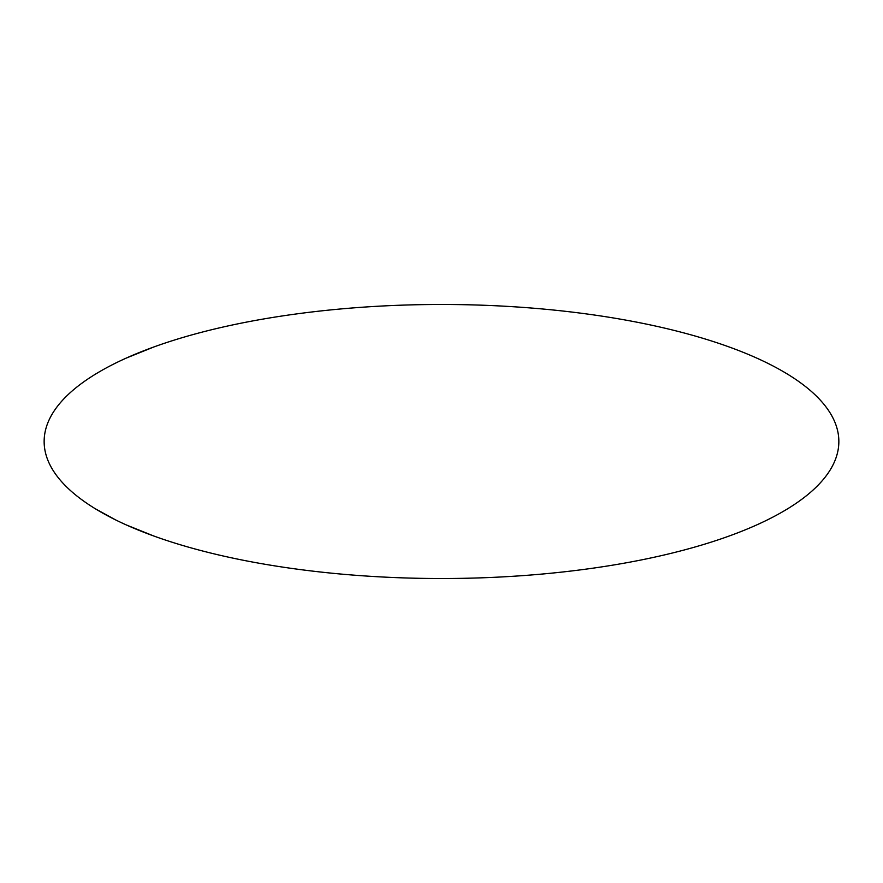 <?xml version="1.0" encoding="UTF-8"?>
<svg xmlns="http://www.w3.org/2000/svg" width="883" height="883" viewBox="0 0 883 883"><rect width="100%" height="100%" fill="white"/><g stroke="black" fill="none" stroke-linecap="round" stroke-linejoin="round"><path stroke-width="1.32" d="M115.397 519.789L95.496 508.873M90.011 505.407L87.991 504.072M87.991 378.928L90.011 377.593M126.357 358.045L153.763 347.008M153.763 535.992L126.357 524.955M838.85 441.5A397.35 137.02 180 0 0 242.825 322.836A397.35 137.02 180 0 0 242.825 560.164A397.35 137.02 180 0 0 838.85 441.5"/></g></svg>

